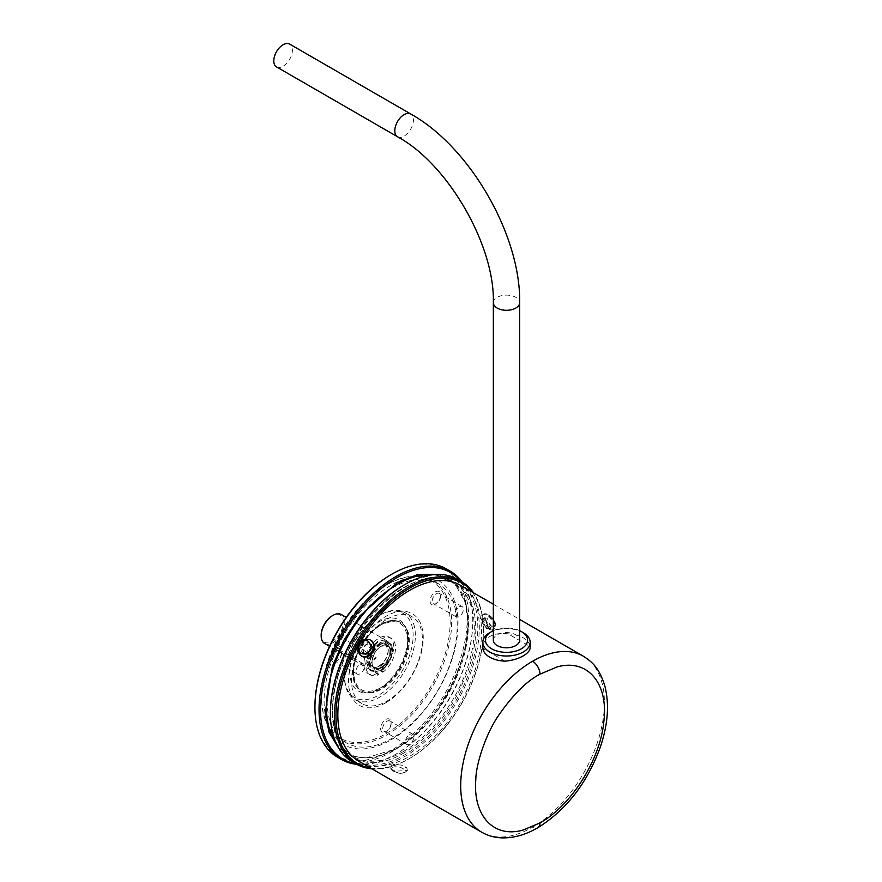 <?xml version="1.0" encoding="UTF-8"?>
<svg xmlns="http://www.w3.org/2000/svg" width="882" height="882" viewBox="0 0 882 882"><rect width="100%" height="100%" fill="white"/><g stroke="black" fill="none" stroke-linecap="round" stroke-linejoin="round"><path stroke-width="0.66" stroke-dasharray="4.41 3.31" d="M489.036 629.087A9.217 4.311 -128 0 0 493.733 629.461A9.217 4.311 -128 0 0 493.27 622.758A9.217 4.311 -128 0 0 486.776 615.57A9.217 4.311 -128 0 0 482.399 614.952A9.217 4.311 -128 0 0 482.366 621.545A9.217 4.311 -128 0 0 489.036 629.087M491.009 625.779C498.352 628.193 495.563 620.377 489.245 615.471L489.234 615.471A7.012 3.285 -128 0 0 489.201 615.449A7.012 3.285 -128 0 0 485.155 617.775A7.012 3.285 -128 0 0 490.965 625.746A7.012 3.285 -128 0 0 491.009 625.779M406.889 768.134L407.363 770.493L395.489 771.188L392.402 769.788L389.635 766.745L393.537 764.507L401.718 765.157A9.107 3.715 -168.4 0 1 404.827 766.502A9.107 3.715 -168.4 0 1 406.889 768.134L401.718 765.157M369.304 643.287C374.685 646.01 368.566 656.616 363.516 653.319C357.96 650.497 364.079 639.891 369.304 643.287L370.892 644.202C365.699 640.784 359.536 651.434 365.093 654.235L363.516 653.319M358.886 761.298A101.617 58.675 120 0 0 409.689 756.271A101.617 58.675 120 0 0 476.082 666.715A101.617 58.675 120 0 0 460.503 585.284M504.89 661.147L482.851 648.424C482.487 643.573 484.78 639.615 489.742 636.539C494.868 633.772 500.987 632.879 508.098 633.849L530.137 646.572A23.693 13.682 0 0 0 523.247 637.829A23.693 13.682 0 0 0 508.098 633.849M487.073 618.172L484.295 617.808L488.507 626.661L491.417 626.937L487.073 618.172M486.302 628.381L482.09 619.517L484.88 619.892L489.223 628.657L486.302 628.381M530.137 646.572L530.192 647.344M393.504 771.199C399.028 773.139 402.192 773.679 402.986 772.808C406.018 772.136 406.029 770.736 403.041 768.608L402.997 768.586C397.187 765.234 386.514 766.932 393.46 771.177L393.504 771.199M472.146 592.009A104.252 60.197 -60 0 1 483.413 630.729A104.252 60.197 -60 0 1 409.689 758.421A104.252 60.197 -60 0 1 370.517 768.024M371.95 768.839A105.311 60.803 120 0 0 408.95 758.851L408.95 758.851A105.311 60.803 120 0 0 483.413 629.869A105.311 60.803 120 0 0 473.568 592.825M409.689 758.421L408.95 758.851L409.689 758.421M352.194 761.695A105.311 60.803 120 0 0 404.849 756.48A105.311 60.803 120 0 0 473.645 663.683A105.311 60.803 120 0 0 457.504 579.298M493.336 640.189A13.164 7.596 180 0 1 501.461 633.166A13.164 7.596 180 0 1 515.805 634.819A13.164 7.596 180 0 1 519.663 640.189M330.386 712.634A104.252 60.197 120 0 0 404.11 755.19A104.252 60.197 120 0 0 477.823 627.51A104.252 60.197 120 0 0 404.11 584.942M276.518 66.9A13.164 7.596 120 0 0 283.1 66.249A13.164 7.596 120 0 0 291.699 54.651A13.164 7.596 120 0 0 289.682 44.1M404.099 752.831C365.821 776.039 331.478 756.326 332.437 711.454C332.977 684.002 342.459 656.528 360.87 629.02C360.892 630.277 372.535 607.114 403.702 587.544A101.364 58.521 120 0 1 403.713 587.544L404.11 587.313C435.212 570.081 451.352 579.937 457.493 584.027L460.922 586.817L467.372 594.644C472.785 603.112 475.585 614.467 475.784 628.69C475.905 641.335 472.741 658.082 467.427 672.304L457.89 693.726C451.915 704.696 435.917 733.504 404.507 752.6L404.099 752.831M438.288 574.369L454.947 583.961L465.145 601.8L468.331 624.39L465.145 650.629L454.991 680.187L438.343 709.029L417.814 732.633L396.106 748.851L364.696 758.299L350.198 755.609L338.313 747.528M460.547 581.062A107.681 62.17 -60 0 1 472.796 621.81A107.681 62.17 -60 0 1 396.657 753.691A107.681 62.17 -60 0 1 355.237 763.459M356.813 764.352A108.729 62.776 120 0 0 395.919 754.121L395.919 754.121A108.729 62.776 120 0 0 472.796 620.95A108.729 62.776 120 0 0 462.113 581.966M396.657 753.691L395.919 754.121L396.657 753.691M337.453 757.142A108.729 62.776 120 0 0 391.817 751.751A108.729 62.776 120 0 0 462.852 655.943A108.729 62.776 120 0 0 446.182 568.813M314.94 706.504A107.681 62.17 120 0 0 391.079 750.461A107.681 62.17 120 0 0 467.217 618.591A107.681 62.17 120 0 0 391.079 574.623M391.079 739.855A94.683 54.662 120 0 0 458.023 623.894A94.683 54.662 120 0 0 391.079 585.24A94.683 54.662 120 0 0 324.124 701.201A94.683 54.662 120 0 0 391.079 739.855M392.192 588.118A91.949 53.085 -60 0 1 438.167 583.564A91.949 53.085 -60 0 1 452.257 657.244A91.949 53.085 -60 0 1 392.192 738.267A91.949 53.085 -60 0 1 346.218 742.82A91.949 53.085 -60 0 1 332.128 669.14A91.949 53.085 -60 0 1 392.192 588.118M386.614 584.887A91.949 53.085 120 0 0 386.603 584.898A91.949 53.085 120 0 0 321.588 697.508A91.949 53.085 120 0 0 340.639 739.601A91.949 53.085 120 0 0 386.614 735.037A91.949 53.085 120 0 0 446.678 654.014A91.949 53.085 120 0 0 432.577 580.334A91.949 53.085 120 0 0 386.614 584.887L385.864 585.317A90.89 52.479 120 0 0 385.864 585.328A90.89 52.479 120 0 0 321.588 696.648A90.89 52.479 120 0 0 385.864 733.758A90.89 52.479 120 0 0 450.14 622.427A90.89 52.479 120 0 0 385.864 585.317L386.603 584.898M436.414 603.431L435.355 604.038A7.442 4.3 120 0 0 440.614 594.931A7.442 4.3 120 0 0 435.355 591.888A7.442 4.3 120 0 0 430.096 601.006A7.442 4.3 120 0 0 435.355 604.038L436.414 603.431A5.954 3.44 -60 0 1 433.437 603.729A5.954 3.44 -60 0 1 432.522 598.955A5.954 3.44 -60 0 1 436.414 593.718A5.954 3.44 -60 0 1 439.39 593.421A5.954 3.44 -60 0 1 440.614 596.144A5.954 3.44 -60 0 1 436.414 603.431M337.42 660.585L336.373 661.191A7.442 4.3 120 0 0 341.632 652.085A7.442 4.3 120 0 0 336.373 649.042A7.442 4.3 120 0 0 331.114 658.148A7.442 4.3 120 0 0 336.373 661.191L337.42 660.585A5.954 3.44 -60 0 1 334.443 660.883A5.954 3.44 -60 0 1 333.539 656.109A5.954 3.44 -60 0 1 337.42 650.861A5.954 3.44 -60 0 1 340.397 650.574A5.954 3.44 -60 0 1 341.632 653.297A5.954 3.44 -60 0 1 337.42 660.585M386.911 731.002L385.864 731.608A7.442 4.3 120 0 0 391.123 722.49A7.442 4.3 120 0 0 385.864 719.458A7.442 4.3 120 0 0 380.605 728.565A7.442 4.3 120 0 0 385.864 731.608L386.911 731.002A5.954 3.44 -60 0 1 383.946 731.288A5.954 3.44 -60 0 1 383.031 726.525A5.954 3.44 -60 0 1 386.911 721.278A5.954 3.44 -60 0 1 389.888 720.98A5.954 3.44 -60 0 1 391.123 723.703A5.954 3.44 -60 0 1 386.911 731.002M385.864 702.722A52.887 30.539 120 0 0 423.261 637.951A52.887 30.539 120 0 0 385.864 616.353A52.887 30.539 120 0 0 348.467 681.125A52.887 30.539 120 0 0 385.864 702.722M386.978 619.23A50.153 28.952 -60 0 1 412.059 616.75A50.153 28.952 -60 0 1 419.744 656.936A50.153 28.952 -60 0 1 386.978 701.135A50.153 28.952 -60 0 1 361.907 703.616A50.153 28.952 -60 0 1 354.222 663.429A50.153 28.952 -60 0 1 386.978 619.23M459.191 606.86A5.954 3.44 -60 0 1 462.168 606.573A5.954 3.44 -60 0 1 463.072 611.336A5.954 3.44 -60 0 1 459.191 616.584A5.954 3.44 -60 0 1 456.215 616.882A5.954 3.44 -60 0 1 455.299 612.108A5.954 3.44 -60 0 1 459.191 606.86M360.198 664.014A5.954 3.44 -60 0 1 363.175 663.716A5.954 3.44 -60 0 1 364.09 668.49A5.954 3.44 -60 0 1 360.198 673.738A5.954 3.44 -60 0 1 357.221 674.024A5.954 3.44 -60 0 1 356.306 669.262A5.954 3.44 -60 0 1 360.198 664.014M409.689 734.43A5.954 3.44 -60 0 1 412.666 734.133A5.954 3.44 -60 0 1 413.581 738.907A5.954 3.44 -60 0 1 409.689 744.143A5.954 3.44 -60 0 1 406.712 744.441A5.954 3.44 -60 0 1 405.808 739.667A5.954 3.44 -60 0 1 409.689 734.43M379.91 615.151L379.91 615.151A50.153 28.952 120 0 0 344.443 676.571A50.153 28.952 120 0 0 354.829 699.536A50.153 28.952 120 0 0 379.91 697.045A50.153 28.952 120 0 0 412.666 652.856A50.153 28.952 120 0 0 404.981 612.659A50.153 28.952 120 0 0 379.91 615.151L378.786 615.79A48.576 28.048 120 0 0 344.443 675.281A48.576 28.048 120 0 0 378.786 695.115A48.576 28.048 120 0 0 413.14 635.624A48.576 28.048 120 0 0 378.786 615.79L379.91 615.151M378.786 688.941A41.013 23.682 120 0 0 405.874 627.863A41.013 23.682 120 0 0 378.786 621.964A41.013 23.682 120 0 0 350.275 665.844A41.013 23.682 120 0 0 368.444 692.712A41.013 23.682 120 0 0 378.786 688.941M380.649 624.28A39.492 22.8 -60 0 1 400.395 622.328A39.492 22.8 -60 0 1 406.734 629.957A39.492 22.8 -60 0 1 380.649 688.776A39.492 22.8 -60 0 1 370.683 692.403A39.492 22.8 -60 0 1 360.903 690.727A39.492 22.8 -60 0 1 354.851 659.086A39.492 22.8 -60 0 1 380.649 624.28M381.399 624.71A39.492 22.8 -60 0 1 401.145 622.758A39.492 22.8 -60 0 1 409.325 640.839A39.492 22.8 -60 0 1 381.399 689.206A39.492 22.8 -60 0 1 361.653 691.157A39.492 22.8 -60 0 1 353.473 673.076A39.492 22.8 -60 0 1 381.399 624.71M407.826 640.839C406.216 622.703 397.165 617.477 380.649 625.14C366.129 633.1 353.098 655.668 353.473 672.216C355.082 690.352 364.145 695.578 380.649 687.916C395.18 679.956 408.201 657.388 407.826 640.839M378.367 674.829L378.632 673.947L377.309 673.396A1.058 0.606 -60 0 1 377.397 671.974L372.303 671.158A2.635 1.521 -60 0 1 371.476 671.081A2.635 1.521 -60 0 1 371.179 670.816A17.375 10.033 -60 0 1 370.44 669.515C365.501 663.804 371.752 647.432 380.649 642.769C390.98 639.241 394.386 644.224 390.858 657.729A17.375 10.033 -60 0 1 390.12 659.879A2.635 1.521 -60 0 1 389.006 661.522L383.913 668.214A1.058 0.606 -60 0 1 383.99 669.537L382.975 672.172A21.058 12.161 120 0 0 394.816 653.672A21.058 12.161 120 0 0 391.178 638.292A21.058 12.161 120 0 0 370.12 650.453A21.058 12.161 120 0 0 370.12 674.763A21.058 12.161 120 0 0 378.334 674.851L378.367 674.829M382.689 671.588L380.826 670.518L382.127 668.468A1.058 0.606 120 0 0 382.049 667.134L381.63 667.068A16.714 9.647 120 0 0 386.966 660.585A2.635 1.521 120 0 0 388.256 658.799A17.375 10.033 120 0 0 389.227 655.855A16.714 9.647 120 0 0 387.154 640.971A16.714 9.647 120 0 0 378.786 641.798A16.714 9.647 120 0 0 368.356 667.894A17.375 10.033 120 0 0 369.315 669.736A2.635 1.521 120 0 0 369.613 670.011A2.635 1.521 120 0 0 370.616 670.033A16.714 9.647 -60 0 0 375.952 670.342L376.724 668.446L378.775 669.526L377.705 671.555L380.649 670.287L383.593 668.159L381.63 667.068A16.714 9.647 -60 0 1 378.786 669.107A16.714 9.647 -60 0 1 375.952 670.342L375.534 670.893A1.058 0.606 120 0 0 375.445 672.316L378.334 674.851M324.631 643.496A16.714 9.647 120 0 0 332.999 642.658A16.714 9.647 120 0 0 343.914 627.929A16.714 9.647 120 0 0 341.356 614.534M339.691 646.528A16.714 9.647 -60 0 1 333.043 648.005L362.833 665.204A16.714 9.647 120 0 0 369.481 663.727A16.714 9.647 120 0 0 376.129 657.52L346.35 640.332A16.714 9.647 -60 0 1 339.691 646.528M376.724 668.446A14.74 8.511 -60 0 1 372.843 668.777L370.925 669.879A2.635 1.521 -60 0 1 370.616 670.033A16.714 9.647 -60 0 1 370.429 669.934A16.714 9.647 -60 0 1 368.356 667.894A17.375 10.033 -60 0 1 372.336 649.714A14.74 8.511 -60 0 1 385.236 642.272A17.375 10.033 -60 0 1 386.327 642.758A17.375 10.033 -60 0 1 389.227 655.855A16.714 9.647 -60 0 1 386.966 660.585A2.635 1.521 120 0 1 386.647 660.805L384.739 661.908L386.592 662.988A14.74 8.511 -60 0 1 382.722 667.134M321.169 634.974A15.667 9.04 120 0 0 332.249 641.368A15.667 9.04 120 0 0 343.33 622.185A15.667 9.04 120 0 0 332.249 615.79M378.786 666.417C384.508 662.437 387.672 656.958 388.289 649.968C387.705 643.706 384.541 641.876 378.786 644.488C373.174 648.369 370.01 653.76 369.293 660.673L369.293 660.938C369.834 667.211 372.998 669.041 378.786 666.417M381.399 644.058A15.799 9.118 120 0 0 371.079 657.983A15.799 9.118 120 0 0 373.494 670.64A15.799 9.118 120 0 0 381.399 669.857A15.799 9.118 120 0 0 391.718 655.932A15.799 9.118 120 0 0 389.293 643.276A15.799 9.118 120 0 0 381.399 644.058M390.891 651.754L390.891 651.478C390.296 645.194 387.132 643.364 381.399 645.999C375.765 649.891 372.601 655.282 371.906 662.162L371.906 662.437C372.491 668.721 375.666 670.552 381.399 667.917C387.022 664.025 390.186 658.634 390.891 651.754M489.742 632.67A23.693 13.682 180 0 1 523.247 632.67M486.258 627.984C490.734 628.105 490.304 625.525 484.957 620.267C480.69 619.98 481.131 622.549 486.258 627.984M365.093 654.235C370.109 657.542 376.261 646.903 370.892 644.202M493.336 630.696A21.058 12.161 180 0 1 519.663 630.696M370.605 644.654C375.5 647.101 369.922 656.781 365.346 653.771C360.308 651.236 365.887 641.556 370.605 644.654M382.975 672.172L381.134 671.081A21.058 12.161 120 0 0 392.953 652.581A21.058 12.161 120 0 0 389.326 637.212A21.058 12.161 120 0 0 368.257 649.373A21.058 12.161 120 0 0 368.257 673.694A21.058 12.161 120 0 0 376.46 673.782M380.826 670.518L381.134 671.081M378.587 669.515A14.74 8.511 -60 0 1 374.707 669.846L372.843 668.777M370.925 669.879L372.788 670.959A2.635 1.521 -60 0 1 372.303 671.158L370.44 669.515A17.375 10.033 -60 0 1 374.2 650.795A14.74 8.511 -60 0 1 387.099 643.342A17.375 10.033 -60 0 1 388.19 643.838A17.375 10.033 -60 0 1 390.858 657.729L389.006 661.522A2.635 1.521 120 0 1 388.51 661.875L386.592 662.988M380.859 666.053A14.74 8.511 120 0 0 384.739 661.908M372.788 670.959L374.707 669.846M376.129 657.52L362.833 665.204M346.35 640.332L333.043 648.005M360.683 655.48A9.217 7.519 120 0 1 359.812 644.499A9.217 7.519 120 0 1 369.756 639.748M489.885 628.337A9.107 4.267 -128 0 0 494.526 628.701A9.107 4.267 -128 0 0 494.063 622.086A9.107 4.267 -128 0 0 487.647 614.974A9.107 4.267 -128 0 0 483.325 614.368A9.107 4.267 -128 0 0 483.292 620.884A9.107 4.267 -128 0 0 489.885 628.337M397.528 136.765A13.164 7.596 120 0 0 404.11 136.104A13.164 7.596 120 0 0 412.71 124.505A13.164 7.596 120 0 0 410.692 113.965M493.336 302.702A13.164 7.596 180 0 1 497.183 297.333A13.164 7.596 180 0 1 515.805 297.333A13.164 7.596 180 0 1 519.663 302.702M583.366 656.219A101.617 58.675 -60 0 1 598.944 737.65A101.617 58.675 -60 0 1 532.563 827.206A101.617 58.675 -60 0 1 481.748 832.233M403.361 751.541A100.305 57.914 -60 0 1 353.208 756.513A100.305 57.914 -60 0 1 332.437 710.594A100.305 57.914 -60 0 1 403.361 587.743A100.305 57.914 -60 0 1 453.513 582.77A100.305 57.914 -60 0 1 474.296 628.69A100.305 57.914 -60 0 1 403.361 751.541M335.579 742.027A100.305 57.914 120 0 0 347.254 753.074A100.305 57.914 120 0 0 397.407 748.101A100.305 57.914 120 0 0 462.929 659.714A100.305 57.914 120 0 0 447.56 579.331A100.305 57.914 120 0 0 432.158 574.744M379.161 666.197A12.899 7.453 120 0 0 388.289 650.398A12.899 7.453 120 0 0 385.61 644.499A12.899 7.453 120 0 0 379.161 645.139A12.899 7.453 120 0 0 370.043 660.938A12.899 7.453 120 0 0 372.711 666.836A12.899 7.453 120 0 0 379.161 666.197M381.024 667.277A12.899 7.453 -60 0 1 374.574 667.917A12.899 7.453 -60 0 1 372.601 657.575A12.899 7.453 -60 0 1 381.024 646.208A12.899 7.453 -60 0 1 387.474 645.569A12.899 7.453 -60 0 1 389.447 655.91A12.899 7.453 -60 0 1 381.024 667.277M537.822 827.724A10.529 6.075 60 0 1 532.563 827.206M375.534 670.893L377.397 671.974M378.709 670.232L376.846 669.151M375.445 672.316L377.309 673.396M382.127 668.468L383.99 669.537M382.049 667.134L383.913 668.214M380.726 666.913L382.59 667.994M369.315 669.736L371.179 670.816M388.51 661.875L386.647 660.805M390.12 659.879L388.256 658.799M385.236 642.272L387.099 643.342M372.336 649.714L374.2 650.795M360.396 655.271A9.107 7.431 120 0 1 359.272 644.18A9.107 7.431 120 0 1 369.426 639.615M482.399 614.952L483.325 614.368C484.273 613.398 486.103 613.541 488.826 614.798C495 619.517 496.897 624.147 494.526 628.701L493.733 629.461M482.09 619.517L484.295 617.797M407.363 770.482L404.419 772.819C400.88 772.853 402.17 774.804 392.799 771.111L389.646 766.745M353.208 756.513C339.901 748.443 333.076 733.284 332.746 711.024C329.317 642.603 413.867 554.028 453.513 582.77L447.56 579.331C492.277 599.297 457.846 716.812 396.878 748.046C377.43 758.895 360.892 760.56 347.254 753.074L353.208 756.513M346.218 742.82L340.639 739.601M321.588 696.648L321.588 697.508M440.614 596.144L440.614 594.931M341.632 653.297L341.632 652.085M391.123 723.703L391.123 722.49M462.168 606.573L439.39 593.421M363.175 663.716L340.397 650.574M412.666 734.133L389.888 720.98M361.907 703.616L354.829 699.536M344.443 675.281L344.443 676.571M406.734 629.957L405.874 627.863M400.395 622.328L401.145 622.758C384.629 611.248 351.962 645.767 353.164 672.646C353.263 681.566 356.096 687.728 361.653 691.157L360.903 690.727M370.429 669.934L329.526 646.319M388.135 650.188C387.915 655.15 385.842 659.703 381.906 663.859C376.978 667.553 373.924 668.545 372.711 666.836L374.574 667.917C369.227 666.329 373.02 650.354 381.289 646.241L387.474 645.569L385.61 644.499L388.135 650.188M373.494 670.64C375.269 671.742 377.717 671.467 380.87 669.802C385.886 666.638 389.436 661.754 391.509 655.161C392.578 647.322 391.84 643.364 389.293 643.276M493.336 604.236L519.663 619.44M489.223 628.657L491.417 626.937M483.413 630.729L483.413 629.869M472.796 621.81L472.796 620.95M438.167 583.564L432.577 580.334M456.215 616.882L433.437 603.729M357.221 674.024L334.443 660.883M406.712 744.441L383.946 731.288M412.059 616.75L404.981 612.659M370.683 692.403L368.444 692.712M375.412 672.304L377.276 673.374M391.178 638.292L389.326 637.212M370.12 674.763L368.257 673.694M380.803 671.147L382.667 672.227M382.171 667.178L384.034 668.258M376.912 668.457L378.775 669.526M382.534 667.972L380.671 666.891M369.613 670.011L371.476 671.081M387.154 640.971L346.251 617.367M388.19 643.838L386.327 642.758"/><path stroke-width="1.32" d="M493.336 604.236L460.503 585.284A101.617 58.675 120 0 0 409.689 590.323A101.617 58.675 120 0 0 343.307 679.868A101.617 58.675 120 0 0 358.886 761.298L481.748 832.233A101.617 58.675 -60 0 1 466.17 750.803A101.617 58.675 -60 0 1 532.563 661.257A101.617 58.675 -60 0 1 583.366 656.219L519.663 619.44M530.137 646.572C530.501 649.88 528.208 652.989 523.247 655.877C518.12 658.821 512.001 660.585 504.89 661.147A23.693 13.682 0 0 1 489.742 657.167A23.693 13.682 0 0 1 482.851 648.424L482.807 642.339A23.693 13.682 180 0 1 489.742 632.67L491.605 631.589A21.058 12.161 180 0 1 493.336 630.696M519.663 630.696A21.058 12.161 180 0 1 521.383 631.589A21.058 12.161 180 0 1 521.394 631.589L523.247 632.67A23.693 13.682 180 0 1 530.192 642.339A23.693 13.682 180 0 1 515.562 654.973A23.693 13.682 180 0 1 489.742 652.007A23.693 13.682 180 0 1 482.807 642.339M523.247 632.67L521.394 631.589A21.058 12.161 180 0 1 521.383 648.788A21.058 12.161 180 0 1 491.605 648.788A21.058 12.161 180 0 1 491.605 631.589M370.517 768.024A104.252 60.197 -60 0 1 338.842 690.661A104.252 60.197 -60 0 1 409.689 588.173A104.252 60.197 -60 0 1 472.146 592.009M473.568 592.825A105.311 60.803 120 0 0 461.606 581.668A105.311 60.803 120 0 0 408.95 586.883A105.311 60.803 120 0 0 340.154 679.68A105.311 60.803 120 0 0 356.295 764.066A105.311 60.803 120 0 0 371.95 768.839M330.386 713.494L330.386 712.634A104.252 60.197 120 0 1 404.11 584.942L404.849 584.512A105.311 60.803 120 0 0 330.386 713.494A105.311 60.803 120 0 0 352.194 761.695L356.295 764.066M519.663 302.702L519.663 640.189A13.164 7.596 180 0 1 511.538 647.212A13.164 7.596 180 0 1 497.183 645.569A13.164 7.596 180 0 1 493.336 640.189L493.336 302.702A13.164 7.596 180 0 0 497.183 308.072A13.164 7.596 180 0 0 515.805 308.072A13.164 7.596 180 0 0 519.663 302.702C520.832 235.141 469.786 146.721 410.692 113.965A13.164 7.596 120 0 0 404.11 114.616A13.164 7.596 120 0 0 395.511 126.214A13.164 7.596 120 0 0 397.528 136.765C447.791 163.82 495.034 245.637 493.336 302.702M410.692 113.965L289.682 44.1A13.164 7.596 120 0 0 283.1 44.75A13.164 7.596 120 0 0 274.5 56.349A13.164 7.596 120 0 0 276.518 66.9L397.528 136.765M338.313 747.528L329.03 732.214L325.171 713.031L332.382 666.263L343.947 640.145L359.911 615.934L397.22 582.693A101.364 58.521 -60 0 1 397.231 582.682L418.068 574.425L438.288 574.369M355.237 763.459A107.681 62.17 -60 0 1 323.65 682.988A107.681 62.17 -60 0 1 396.657 577.853A107.681 62.17 -60 0 1 460.547 581.062M462.113 581.966A108.729 62.776 120 0 0 450.283 571.172A108.729 62.776 120 0 0 395.919 576.563A108.729 62.776 120 0 0 324.885 672.382A108.729 62.776 120 0 0 341.555 759.501A108.729 62.776 120 0 0 356.813 764.352M314.94 707.364L314.94 706.504A107.681 62.17 120 0 1 391.079 574.634A107.681 62.17 120 0 0 391.079 574.634L391.817 574.193A108.729 62.776 120 0 0 391.817 574.204A108.729 62.776 120 0 0 314.94 707.364A108.729 62.776 120 0 0 337.453 757.142L341.555 759.501M321.169 635.834L321.169 634.974A15.667 9.04 120 0 1 332.249 615.79L332.999 615.36A16.714 9.647 120 0 0 321.169 635.834A16.714 9.647 120 0 0 324.631 643.496L329.526 646.319M532.563 661.257A10.529 6.075 60 0 1 540.005 674.157L556.994 666.979C587.368 658.259 608.657 683.054 603.839 721.575C600.322 759.545 571.316 805.575 540.005 822.906A10.529 6.075 60 0 1 537.822 827.724C566.266 810.018 587.081 783.205 600.256 747.286C608.04 724.42 609.528 703.803 604.699 685.446C598.944 667.751 592.472 662.15 583.366 656.219M540.005 674.157C526.94 680.871 513.28 694.443 498.992 714.85C486.346 732.666 475.993 763.625 475.817 779.456C472.752 815.861 493.777 838.407 523.015 830.083L540.005 822.906M461.606 581.668L457.504 579.298A105.311 60.803 120 0 0 404.849 584.512L404.11 584.942M450.283 571.172L446.182 568.813A108.729 62.776 120 0 0 391.817 574.193L391.079 574.634M346.251 617.367L341.356 614.534A16.714 9.647 120 0 0 332.999 615.36L332.249 615.79M369.756 639.748A9.217 7.519 120 0 1 370.098 639.869A9.217 7.519 120 0 1 370.936 640.277A9.217 7.519 120 0 1 372.843 652.019A9.217 7.519 120 0 1 361.719 656.241A9.217 7.519 120 0 1 360.947 655.712A9.217 7.519 120 0 1 360.683 655.48M368.29 641.302C371.267 645.503 371.785 648.38 369.856 649.924C367.926 653.661 365.049 654.819 361.245 653.419L361.234 653.408A7.012 5.722 120 0 1 361.201 653.397A7.012 5.722 120 0 1 359.812 644.455A7.012 5.722 120 0 1 368.257 641.28A7.012 5.722 120 0 1 368.29 641.302M432.158 574.744A100.305 57.914 120 0 0 397.407 584.303A100.305 57.914 120 0 0 335.579 742.027M360.396 655.271L357.728 650.497C358.555 641.92 362.458 638.292 369.426 639.615A9.107 7.431 120 0 1 370.264 640.012A9.107 7.431 120 0 1 372.149 651.622A9.107 7.431 120 0 1 361.157 655.789A9.107 7.431 120 0 1 360.396 655.271L360.947 655.712M530.192 647.344L530.192 642.339M481.748 832.233C488.055 835.827 494.956 837.713 502.475 837.9C514.129 838.043 525.904 834.659 537.822 827.724M369.426 639.615L370.098 639.869"/></g></svg>
